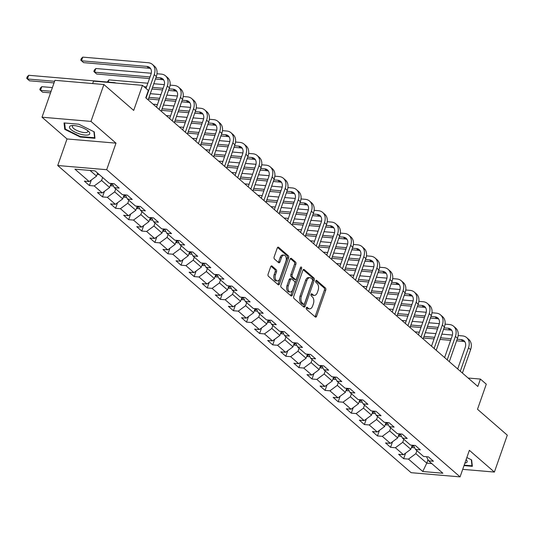 <?xml version="1.0" encoding="UTF-8"?>
<svg xmlns="http://www.w3.org/2000/svg" width="534" height="534" viewBox="0 0 534 534"><rect width="100%" height="100%" fill="white"/><g stroke="black" fill="none" stroke-linecap="round" stroke-linejoin="round"><path stroke-width="0.8" d="M306.302 307.858A1.135 0.674 94.9 0 0 306.523 309.373L315.274 316.982A1.622 0.961 94.9 0 0 315.647 317.149A1.622 0.961 94.9 0 0 316.609 316.248L325.74 290.182A1.622 0.961 94.9 0 0 325.42 288.013L316.669 280.403A1.135 0.674 94.9 0 0 316.408 280.29A1.135 0.674 94.9 0 0 315.734 280.917A1.135 0.674 94.9 0 0 315.954 282.433L317.089 283.421A5.18 3.077 94.9 0 1 318.104 290.342L317.343 292.519A5.18 3.077 94.9 0 1 314.266 295.389A5.18 3.077 94.9 0 1 313.084 294.861L311.949 293.874A1.135 0.674 94.9 0 0 311.689 293.76A1.135 0.674 94.9 0 0 311.015 294.388A1.135 0.674 94.9 0 0 311.242 295.903L312.37 296.891A5.18 3.077 94.9 0 1 313.385 303.813L312.624 305.989A5.18 3.077 94.9 0 1 309.546 308.859A5.18 3.077 94.9 0 1 308.365 308.332L307.23 307.344A1.135 0.674 94.9 0 0 306.977 307.23A1.135 0.674 94.9 0 0 306.302 307.858M272.013 266.059A1.622 0.961 94.9 0 0 271.646 265.892A1.622 0.961 94.9 0 0 270.685 266.786L268.121 274.102A1.622 0.961 94.9 0 0 268.435 276.272L278.161 284.722A1.622 0.961 94.9 0 0 278.528 284.882A1.622 0.961 94.9 0 0 279.489 283.988L288.62 257.915A1.622 0.961 94.9 0 0 288.307 255.753L278.581 247.302A1.622 0.961 94.9 0 0 278.214 247.135A1.622 0.961 94.9 0 0 277.253 248.036L274.156 256.867A1.622 0.961 94.9 0 0 274.476 259.03L278.635 262.648A1.622 0.961 94.9 0 0 279.002 262.815A1.622 0.961 94.9 0 0 279.963 261.92L281.498 257.535A4.332 2.57 94.9 0 1 284.075 255.139A4.332 2.57 94.9 0 1 285.91 261.366L279.896 278.528A4.332 2.57 94.9 0 1 277.326 280.931A4.332 2.57 94.9 0 1 275.491 274.696L276.492 271.839A1.622 0.961 94.9 0 0 276.171 269.677L272.013 266.059L271.252 265.992M462.704 469.346L494.384 472.063L507.3 435.17L477.503 409.271L486.287 384.186L480.413 379.08L477.83 386.456L145.769 97.815L148.352 90.44L142.478 85.333L93.517 81.135L92.676 83.551M90.98 121.405L42.019 117.206L67.03 138.953L115.991 143.145L90.98 121.405L103.896 84.519L133.694 110.418L142.478 85.333M115.991 143.145L106.687 169.705L460.068 476.875L411.107 472.683L57.732 165.513L106.687 169.705M494.384 472.063L469.366 450.316L460.068 476.875M293.747 296.377A1.622 0.961 94.9 0 0 294.06 298.539L303.786 306.99A1.622 0.961 94.9 0 0 304.153 307.157A1.622 0.961 94.9 0 0 305.114 306.262L314.246 280.19A1.622 0.961 94.9 0 0 313.925 278.027L304.206 269.577A1.622 0.961 94.9 0 0 303.839 269.41A1.622 0.961 94.9 0 0 302.871 270.304L293.747 296.377M290.97 295.856L281.251 287.405A1.622 0.961 94.9 0 1 280.931 285.243L290.062 259.17A1.622 0.961 94.9 0 1 291.023 258.276A1.622 0.961 94.9 0 1 291.39 258.436L295.556 262.054A1.622 0.961 94.9 0 1 295.869 264.217L292.171 274.79A1.622 0.961 94.9 0 0 292.485 276.959L295.242 279.355A1.622 0.961 94.9 0 0 295.616 279.522A1.622 0.961 94.9 0 0 296.577 278.621L300.428 267.614A1.135 0.674 94.9 0 1 301.103 266.987A1.135 0.674 94.9 0 1 301.583 268.615L292.305 295.122A1.622 0.961 94.9 0 1 291.344 296.023A1.622 0.961 94.9 0 1 290.97 295.856M42.019 117.206L54.935 80.32L103.896 84.519M89.398 185.525L94.231 185.939L102.288 192.941L97.455 192.527L102.495 196.906L107.321 197.32L115.384 204.322L110.551 203.908L115.591 208.287L120.417 208.701L128.474 215.703L123.648 215.289L128.681 219.668L133.513 220.081L141.57 227.09L136.737 226.676L141.777 231.048L146.603 231.462L154.666 238.471L149.834 238.057L154.873 242.436L159.699 242.85L167.756 249.852L162.93 249.438L167.963 253.817L172.796 254.231L180.852 261.233L176.02 260.819L181.059 265.198L185.892 265.612L193.949 272.614L189.116 272.2L194.156 276.579L198.982 276.992L207.038 284.001L202.212 283.587L207.245 287.959L212.078 288.373L220.135 295.382L215.309 294.968L220.342 299.347L225.174 299.761L233.231 306.763L228.398 306.349L233.438 310.728L238.264 311.142L246.321 318.144L241.495 317.73L246.528 322.109L251.36 322.523L259.417 329.525L254.591 329.111L259.624 333.49L264.457 333.904L272.514 340.906L267.681 340.492L272.72 344.871L277.546 345.284L285.61 352.293L280.777 351.879L285.81 356.251L290.643 356.665L298.7 363.674L293.874 363.26L298.906 367.639L303.739 368.053L311.796 375.055L306.963 374.641L312.003 379.02L316.829 379.434L324.892 386.436L320.06 386.022L325.099 390.401L329.925 390.815L337.982 397.817L333.156 397.403L338.189 401.782L343.022 402.195L351.078 409.204L346.246 408.79L351.285 413.162L356.111 413.576L364.175 420.585L359.342 420.171L364.382 424.55L369.208 424.964L377.264 431.966L372.438 431.552L377.471 435.931L382.304 436.345L390.361 443.347L385.535 442.933L390.568 447.312L395.4 447.726L403.457 454.728L398.624 454.314L403.664 458.693L408.49 459.106L422.761 471.509L442.873 473.237L428.602 460.829L433.434 461.243L428.395 456.87L423.569 456.457L415.512 449.448L420.338 449.862L415.305 445.483L410.472 445.069L402.416 438.067L407.248 438.481L402.209 434.102L397.383 433.688L389.319 426.686L394.152 427.1L389.112 422.721L384.286 422.307L376.23 415.305L381.056 415.719L376.023 411.34L371.19 410.926L363.133 403.918L367.966 404.331L362.926 399.959L358.094 399.545L350.037 392.537L354.87 392.951L349.83 388.572L345.004 388.158L336.947 381.156L341.773 381.57L336.74 377.191L331.908 376.777L323.851 369.775L328.677 370.189L323.644 365.81L318.811 365.396L310.755 358.394L315.587 358.808L310.548 354.429L305.722 354.015L297.665 347.013L302.491 347.427L297.458 343.048L292.625 342.634L284.569 335.626L289.395 336.04L284.362 331.661L279.529 331.247L271.472 324.245L276.305 324.659L271.265 320.28L266.439 319.866L258.376 312.864L263.209 313.278L258.176 308.899L253.343 308.485L245.286 301.483L250.112 301.897L245.079 297.518L240.247 297.104L232.19 290.102L237.023 290.516L231.983 286.137L227.157 285.723L219.094 278.715L223.926 279.128L218.887 274.756L214.061 274.342L206.004 267.334L210.83 267.748L205.797 263.369L200.964 262.955L192.907 255.953L197.74 256.367L192.701 251.988L187.875 251.574L179.811 244.572L184.644 244.986L179.604 240.607L174.778 240.193L166.721 233.191L171.547 233.605L166.515 229.226L161.682 228.812L153.625 221.804L158.458 222.217L153.418 217.845L148.585 217.431L140.529 210.423L145.361 210.837L140.322 206.458L135.496 206.044L127.439 199.042L132.265 199.456L127.232 195.077L122.399 194.663L114.343 187.661L119.169 188.075L114.136 183.696L109.303 183.282L95.039 170.88L74.92 169.158L89.191 181.56L84.365 181.146L89.398 185.525L91.347 179.965M111.065 183.436L109.644 187.494L101.587 180.485L102.641 177.488M101.587 180.485L94.231 185.939M109.644 187.494L102.288 192.941M114.343 187.661L112.247 183.536M124.162 194.817L122.74 198.875L114.683 191.873L115.731 188.869M114.683 191.873L107.321 197.32M122.74 198.875L115.384 204.322M127.439 199.042L125.343 194.917M137.258 206.197L135.836 210.256L127.78 203.254L128.827 200.25M127.78 203.254L120.417 208.701M135.836 210.256L128.474 215.703M140.529 210.423L138.44 206.298M150.354 217.578L148.933 221.637L140.869 214.635L141.924 211.638M140.869 214.635L133.513 220.081M148.933 221.637L141.57 227.09M153.625 221.804L151.529 217.678M163.444 228.959L162.022 233.024L153.966 226.016L155.014 223.018M153.966 226.016L146.603 231.462M162.022 233.024L154.666 238.471M166.721 233.191L164.626 229.066M176.54 240.347L175.119 244.405L167.062 237.396L168.11 234.399M167.062 237.396L159.699 242.85M175.119 244.405L167.756 249.852M179.811 244.572L177.722 240.447M189.637 251.728L188.215 255.786L180.152 248.784L181.206 245.78M180.152 248.784L172.796 254.231M188.215 255.786L180.852 261.233M192.907 255.953L190.812 251.828M202.726 263.108L201.305 267.167L193.248 260.165L194.303 257.161M193.248 260.165L185.892 265.612M201.305 267.167L193.949 272.614M206.004 267.334L203.908 263.209M215.823 274.489L214.401 278.548L206.344 271.546L207.392 268.542M206.344 271.546L198.982 276.992M214.401 278.548L207.038 284.001M219.094 278.715L217.004 274.589M228.919 285.87L227.497 289.929L219.441 282.927L220.489 279.929M219.441 282.927L212.078 288.373M227.497 289.929L220.135 295.382M232.19 290.102L230.094 285.977M242.009 297.258L240.587 301.316L232.53 294.307L233.585 291.31M232.53 294.307L225.174 299.761M240.587 301.316L233.231 306.763M245.286 301.483L243.19 297.358M255.105 308.639L253.683 312.697L245.627 305.688L246.675 302.691M245.627 305.688L238.264 311.142M253.683 312.697L246.321 318.144M258.376 312.864L256.287 308.739M268.202 320.02L266.78 324.078L258.723 317.076L259.771 314.072M258.723 317.076L251.36 322.523M266.78 324.078L259.417 329.525M271.472 324.245L269.376 320.12M281.291 331.4L279.869 335.459L271.813 328.457L272.867 325.453M271.813 328.457L264.457 333.904M279.869 335.459L272.514 340.906M284.569 335.626L282.473 331.501M294.388 342.781L292.966 346.84L284.909 339.838L285.957 336.841M284.909 339.838L277.546 345.284M292.966 346.84L285.61 352.293M297.665 347.013L295.569 342.881M307.484 354.162L306.062 358.227L298.005 351.218L299.053 348.221M298.005 351.218L290.643 356.665M306.062 358.227L298.7 363.674M310.755 358.394L308.665 354.269M320.574 365.55L319.158 369.608L311.095 362.599L312.15 359.602M311.095 362.599L303.739 368.053M319.158 369.608L311.796 375.055M323.851 369.775L321.755 365.65M333.67 376.931L332.248 380.989L324.191 373.987L325.239 370.983M324.191 373.987L316.829 379.434M332.248 380.989L324.892 386.436M336.947 381.156L334.851 377.031M346.766 388.311L345.344 392.37L337.288 385.368L338.336 382.364M337.288 385.368L329.925 390.815M345.344 392.37L337.982 397.817M350.037 392.537L347.948 388.412M359.863 399.692L358.441 403.751L350.377 396.749L351.432 393.745M350.377 396.749L343.022 402.195M358.441 403.751L351.078 409.204M363.133 403.918L361.037 399.792M372.952 411.073L371.531 415.132L363.474 408.13L364.522 405.132M363.474 408.13L356.111 413.576M371.531 415.132L364.175 420.585M376.23 415.305L374.134 411.18M386.049 422.461L384.627 426.519L376.57 419.51L377.618 416.513M376.57 419.51L369.208 424.964M384.627 426.519L377.264 431.966M389.319 426.686L387.23 422.561M399.145 433.842L397.723 437.9L389.66 430.891L390.714 427.894M389.66 430.891L382.304 436.345M397.723 437.9L390.361 443.347M402.416 438.067L400.32 433.942M412.235 445.222L410.813 449.281L402.756 442.279L403.811 439.275M402.756 442.279L395.4 447.726M410.813 449.281L403.457 454.728M415.512 449.448L413.416 445.323M427.994 459.627L426.766 463.145L415.852 453.66L416.9 450.656M415.852 453.66L408.49 459.106M431.759 463.572L426.766 463.145L422.761 471.509M428.602 460.829L426.512 456.704M67.03 138.953L57.732 165.513M480.413 379.08L468.131 378.025M90.039 170.453L96.554 176.113L97.602 173.109M96.554 176.113L89.191 181.56M405.606 453.139L403.664 458.693M392.517 441.751L390.568 447.312M379.42 430.371L377.471 435.931M366.324 418.99L364.382 424.55M353.234 407.609L351.285 413.162M340.138 396.228L338.189 401.782M327.042 384.84L325.099 390.401M313.945 373.46L312.003 379.02M300.856 362.079L298.906 367.639M287.759 350.698L285.81 356.251M274.663 339.317L272.72 344.871M261.573 327.936L259.624 333.49M248.477 316.549L246.528 322.109M235.381 305.168L233.438 310.728M222.291 293.787L220.342 299.347M209.194 282.406L207.245 287.959M196.098 271.025L194.156 276.579M183.008 259.637L181.059 265.198M169.912 248.257L167.963 253.817M156.816 236.876L154.873 242.436M143.719 225.495L141.777 231.048M130.63 214.114L128.681 219.668M117.533 202.726L115.591 208.287M104.437 191.346L102.495 196.906M464.013 465.608L472.363 466.329L471.635 459.921L466.843 457.538M64.033 122.94L64.761 129.355L80.234 137.024L94.979 138.286L94.251 131.878L78.778 124.208L64.033 122.94M80.407 136.537L80.234 137.024M65.208 128.08L64.761 129.355M306.389 307.651L307.043 308.218A5.18 3.077 94.9 0 0 308.225 308.745L309.546 308.859M314.266 295.389L312.937 295.275A5.18 3.077 94.9 0 1 311.763 294.748L311.108 294.181M314.967 316.715A1.622 0.961 94.9 0 0 315.287 316.135L324.412 290.069A1.622 0.961 94.9 0 0 324.098 287.899L315.828 280.71M303.472 306.723A1.622 0.961 94.9 0 0 303.793 306.149L312.924 280.076A1.622 0.961 94.9 0 0 312.604 277.914L303.192 269.73M303.586 304.18A1.135 0.674 94.9 0 0 303.846 304.293A1.135 0.674 94.9 0 0 304.52 303.666L312.53 280.777A1.135 0.674 94.9 0 0 312.31 279.262L311.115 278.227A5.18 3.077 94.9 0 0 309.934 277.7A5.18 3.077 94.9 0 0 306.856 280.57L301.376 296.21A5.18 3.077 94.9 0 0 302.391 303.138L303.586 304.18L302.264 304.066A1.135 0.674 94.9 0 0 302.524 304.18A1.135 0.674 94.9 0 0 302.798 304.106M309.934 277.7L308.612 277.587A5.18 3.077 94.9 0 0 305.535 280.457L306.856 280.57M302.264 304.066L301.069 303.025A5.18 3.077 94.9 0 1 300.055 296.096L305.535 280.457M290.383 258.596L294.234 261.94L295.556 262.054M295.616 279.522L294.294 279.409A1.622 0.961 94.9 0 1 293.92 279.242L291.163 276.846A1.622 0.961 94.9 0 1 290.843 274.676L294.548 264.103A1.622 0.961 94.9 0 0 294.234 261.94M290.663 295.589A1.622 0.961 94.9 0 0 290.977 295.008L300.262 268.509A1.135 0.674 94.9 0 0 300.362 267.821M288.327 285.763A4.332 2.57 94.9 0 0 290.162 291.998A4.332 2.57 94.9 0 0 292.732 289.595L294.855 283.547A1.622 0.961 94.9 0 0 294.534 281.385L291.778 278.982A1.622 0.961 94.9 0 0 291.404 278.821A1.622 0.961 94.9 0 0 290.443 279.716L288.327 285.763L287.005 285.65A4.332 2.57 94.9 0 0 288.834 291.884L290.162 291.998M291.404 278.821L290.082 278.708A1.622 0.961 94.9 0 0 289.121 279.602L290.443 279.716M287.005 285.65L289.121 279.602M277.326 280.931L275.998 280.817A4.332 2.57 94.9 0 1 274.169 274.583L275.17 271.726A1.622 0.961 94.9 0 0 274.85 269.563L270.998 266.212M284.075 255.139L282.753 255.025A4.332 2.57 94.9 0 0 280.176 257.421L281.498 257.535M278.327 262.381A1.622 0.961 94.9 0 0 278.641 261.807L280.176 257.421M277.847 284.448A1.622 0.961 94.9 0 0 278.167 283.874L287.299 257.802A1.622 0.961 94.9 0 0 286.978 255.639L277.567 247.456M411.507 447.298L413.149 447.746A4.372 3.231 -49 0 0 414.551 447.552M411.881 446.237L412.608 446.264A4.372 3.231 -49 0 0 413.683 445.857M458.152 335.532L462.457 335.899A12.375 9.138 131 0 1 466.696 337.628L468.799 339.45A12.375 9.138 131 0 1 470.601 349.643L462.404 373.052M466.696 337.628A12.375 9.138 131 0 1 468.505 347.814L460.308 371.223M457.691 368.954L465.194 347.534A8.25 6.094 -49 0 0 463.993 340.739A8.25 6.094 -49 0 0 461.162 339.591L457.164 339.244M464.9 341.813A8.25 6.094 -49 0 0 463.258 341.413L456.603 340.839M451.197 338.736L440.577 337.822M434.616 337.314L423.996 336.407M450.636 340.332L440.023 339.424M434.055 338.91L423.435 338.002M414.985 331.834L419.324 332.201M425.291 332.715L435.904 333.623M441.872 334.137L452.411 335.038M472.223 465.107L471.989 465.795L464.186 465.127M471.302 459.754L471.989 465.795M464.894 463.091A10.727 3.431 -160.7 0 0 466.122 459.587M71.009 129.582A10.727 3.431 -160.7 0 0 84.839 135.042A10.727 3.431 -160.7 0 0 88.49 131.304A10.727 3.431 -160.7 0 0 88.21 131.057A10.727 3.431 -160.7 0 0 72.057 125.557A10.727 3.431 -160.7 0 0 71.009 129.582M73.418 125.53A8.117 2.597 -160.7 0 0 72.417 126.291A8.117 2.597 -160.7 0 0 73.572 128.42A8.117 2.597 -160.7 0 0 81.815 132.178A8.117 2.597 -160.7 0 0 87.743 131.658A8.117 2.597 -160.7 0 0 87.442 130.443M93.917 131.711L94.605 137.752L80.314 136.53L65.328 129.095L64.634 122.994M94.845 137.071L94.605 137.752M398.417 435.918L400.053 436.365A4.372 3.231 -49 0 0 401.455 436.171M398.785 434.856L399.519 434.883A4.372 3.231 -49 0 0 400.593 434.469M385.321 424.537L386.963 424.984A4.372 3.231 -49 0 0 388.358 424.79M385.695 423.475L386.422 423.502A4.372 3.231 -49 0 0 387.497 423.088M445.056 324.151L449.361 324.518A12.375 9.138 131 0 1 453.606 326.247L455.702 328.07A12.375 9.138 131 0 1 457.504 338.256L449.308 361.665M453.606 326.247A12.375 9.138 131 0 1 455.409 336.433L447.212 359.843M444.602 357.573L452.098 336.153A8.25 6.094 -49 0 0 450.896 329.358A8.25 6.094 -49 0 0 448.066 328.203L444.068 327.863M451.804 330.433A8.25 6.094 -49 0 0 450.169 330.032L443.507 329.458M438.1 327.355L427.487 326.441M421.52 325.934L410.9 325.019M437.54 328.951L426.926 328.036M420.959 327.529L410.346 326.614M401.888 320.447L406.227 320.821M412.195 321.334L422.808 322.242M428.775 322.756L439.322 323.657M431.966 312.764L436.265 313.138A12.375 9.138 131 0 1 440.51 314.86L442.606 316.689A12.375 9.138 131 0 1 444.415 326.875L436.218 350.284M440.51 314.86A12.375 9.138 131 0 1 442.312 325.052L434.115 348.462M431.505 346.192L439.008 324.772A8.25 6.094 -49 0 0 437.8 317.977A8.25 6.094 -49 0 0 434.976 316.822L430.971 316.482M438.708 319.052A8.25 6.094 -49 0 0 437.072 318.651L430.417 318.077M425.011 315.968L414.391 315.06M408.423 314.546L397.81 313.638M424.45 317.563L413.83 316.655M407.869 316.148L397.249 315.234M388.799 309.066L393.137 309.44M399.098 309.947L409.718 310.861M415.686 311.369L426.225 312.277M372.225 413.149L373.867 413.603A4.372 3.231 -49 0 0 375.269 413.409M372.599 412.094L373.326 412.121A4.372 3.231 -49 0 0 374.401 411.707M359.135 401.768L360.77 402.222A4.372 3.231 -49 0 0 362.172 402.029M359.502 400.714L360.236 400.734A4.372 3.231 -49 0 0 361.311 400.326M346.039 390.387L347.681 390.835A4.372 3.231 -49 0 0 349.076 390.641M346.406 389.326L347.14 389.353A4.372 3.231 -49 0 0 348.215 388.946M418.87 301.383L423.175 301.75A12.375 9.138 131 0 1 427.414 303.479L429.516 305.301A12.375 9.138 131 0 1 431.318 315.494L423.122 338.903M427.414 303.479A12.375 9.138 131 0 1 429.223 313.672L421.026 337.081M418.409 334.811L425.912 313.385A8.25 6.094 -49 0 0 424.71 306.596A8.25 6.094 -49 0 0 421.88 305.441L417.882 305.101M425.618 307.671A8.25 6.094 -49 0 0 423.976 307.264L417.321 306.696M411.914 304.587L401.294 303.679M395.334 303.165L384.714 302.257M411.354 306.182L400.74 305.274M394.773 304.76L384.153 303.853M375.702 297.685L380.041 298.059M386.009 298.566L396.622 299.481M402.589 299.988L413.129 300.896M405.773 290.002L410.079 290.369A12.375 9.138 131 0 1 414.317 292.098L416.42 293.92A12.375 9.138 131 0 1 418.222 304.113L410.025 327.522M414.317 292.098A12.375 9.138 131 0 1 416.126 302.291L407.929 325.7M405.319 323.424L412.815 302.004A8.25 6.094 -49 0 0 411.614 295.209A8.25 6.094 -49 0 0 408.784 294.06L404.785 293.72M412.522 296.29A8.25 6.094 -49 0 0 410.886 295.883L404.225 295.315M398.818 293.206L388.205 292.298M382.237 291.784L371.617 290.876M398.257 294.801L387.644 293.894M381.676 293.38L371.063 292.472M362.606 286.304L366.945 286.678M372.912 287.185L383.525 288.093M389.493 288.607L400.039 289.508M392.684 278.621L396.982 278.988A12.375 9.138 131 0 1 401.228 280.717L403.324 282.539A12.375 9.138 131 0 1 405.132 292.732L396.936 316.141M401.228 280.717A12.375 9.138 131 0 1 403.03 290.903L394.833 314.312M392.223 312.043L399.726 290.623A8.25 6.094 -49 0 0 398.518 283.828A8.25 6.094 -49 0 0 395.694 282.68L391.689 282.332M399.425 284.902A8.25 6.094 -49 0 0 397.79 284.502L391.128 283.934M385.722 281.825L375.108 280.911M369.141 280.403L358.528 279.496M385.168 283.421L374.548 282.513M368.58 281.999L357.967 281.091M349.516 274.923L353.848 275.29M359.816 275.804L370.436 276.712M376.397 277.226L386.943 278.127M379.587 267.24L383.886 267.607A12.375 9.138 131 0 1 388.131 269.336L390.227 271.159A12.375 9.138 131 0 1 392.036 281.351L383.839 304.754M388.131 269.336A12.375 9.138 131 0 1 389.94 279.522L381.737 302.932M379.127 300.662L386.629 279.242A8.25 6.094 -49 0 0 385.428 272.447A8.25 6.094 -49 0 0 382.598 271.299L378.599 270.952M386.329 273.521A8.25 6.094 -49 0 0 384.694 273.121L378.039 272.547M372.632 270.444L362.012 269.53M356.051 269.023L345.431 268.108M372.071 272.04L361.451 271.125M355.49 270.618L344.871 269.71M336.42 263.536L340.759 263.909M346.72 264.423L357.339 265.331M363.307 265.845L373.847 266.746M366.491 255.853L370.796 256.227A12.375 9.138 131 0 1 375.035 257.949L377.137 259.778A12.375 9.138 131 0 1 378.94 269.964L370.743 293.373M375.035 257.949A12.375 9.138 131 0 1 376.844 268.141L368.647 291.551M366.03 289.281L373.533 267.861A8.25 6.094 -49 0 0 372.331 261.066A8.25 6.094 -49 0 0 369.501 259.911L365.503 259.571M373.239 262.141A8.25 6.094 -49 0 0 371.604 261.74L364.942 261.166M359.536 259.057L348.922 258.149M342.955 257.642L332.335 256.727M358.975 260.659L348.362 259.744M342.394 259.237L331.774 258.322M323.324 252.155L327.662 252.529M333.63 253.043L344.243 253.95M350.211 254.458L360.75 255.365M353.401 244.472L357.7 244.846A12.375 9.138 131 0 1 361.945 246.568L364.041 248.397A12.375 9.138 131 0 1 365.85 258.583L357.646 281.992M361.945 246.568A12.375 9.138 131 0 1 363.747 256.761L355.551 280.17M352.941 277.9L360.443 256.474A8.25 6.094 -49 0 0 359.235 249.685A8.25 6.094 -49 0 0 356.412 248.53L352.407 248.19M360.143 250.76A8.25 6.094 -49 0 0 358.508 250.353L351.846 249.785M346.439 247.676L335.826 246.768M329.858 246.254L319.245 245.346M345.885 249.271L335.265 248.363M329.298 247.849L318.685 246.942M310.234 240.774L314.566 241.148M320.534 241.655L331.153 242.569M337.114 243.077L347.661 243.985M340.305 233.091L344.604 233.458A12.375 9.138 131 0 1 348.849 235.187L350.945 237.009A12.375 9.138 131 0 1 352.754 247.202L344.557 270.611M348.849 235.187A12.375 9.138 131 0 1 350.658 245.38L342.454 268.789M339.844 266.519L347.347 245.093A8.25 6.094 -49 0 0 346.145 238.297A8.25 6.094 -49 0 0 343.315 237.149L339.31 236.809M347.047 239.379A8.25 6.094 -49 0 0 345.411 238.972L338.756 238.404M333.349 236.295L322.73 235.387M316.762 234.873L306.149 233.965M332.789 237.89L322.169 236.983M316.208 236.469L305.588 235.561M297.138 229.393L301.476 229.767M307.437 230.274L318.057 231.189M324.025 231.696L334.564 232.597M327.208 221.71L331.514 222.077A12.375 9.138 131 0 1 335.752 223.806L337.855 225.628A12.375 9.138 131 0 1 339.657 235.821L331.46 259.23M335.752 223.806A12.375 9.138 131 0 1 337.561 233.999L329.365 257.401M326.748 255.132L334.251 233.712A8.25 6.094 -49 0 0 333.049 226.917A8.25 6.094 -49 0 0 330.219 225.769L326.221 225.421M333.957 227.998A8.25 6.094 -49 0 0 332.322 227.591L325.66 227.023M320.253 224.914L309.633 224.006M303.672 223.492L293.053 222.585M319.692 226.509L309.079 225.602M303.112 225.088L292.492 224.18M284.041 218.012L288.38 218.379M294.347 218.893L304.961 219.801M310.928 220.315L321.468 221.216M314.119 210.329L318.418 210.696A12.375 9.138 131 0 1 322.663 212.425L324.759 214.247A12.375 9.138 131 0 1 326.568 224.44L318.364 247.849M322.663 212.425A12.375 9.138 131 0 1 324.465 222.611L316.268 246.02M313.658 243.751L321.161 222.331A8.25 6.094 -49 0 0 319.953 215.536A8.25 6.094 -49 0 0 317.123 214.388L313.124 214.041M320.861 216.61A8.25 6.094 -49 0 0 319.225 216.21L312.564 215.636M307.157 213.533L296.544 212.619M290.576 212.111L279.956 211.197M306.603 215.129L295.983 214.221M290.015 213.707L279.402 212.799M270.952 206.631L275.284 206.998M281.251 207.512L291.871 208.42M297.832 208.934L308.378 209.835M301.022 198.948L305.321 199.316A12.375 9.138 131 0 1 309.566 201.044L311.662 202.867A12.375 9.138 131 0 1 313.471 213.053L305.274 236.462M309.566 201.044A12.375 9.138 131 0 1 311.369 211.23L303.172 234.64M300.562 232.37L308.065 210.95A8.25 6.094 -49 0 0 306.863 204.155A8.25 6.094 -49 0 0 304.033 203L300.028 202.66M307.764 205.23A8.25 6.094 -49 0 0 306.129 204.829L299.474 204.255M294.067 202.146L283.447 201.238M277.48 200.731L266.866 199.816M293.506 203.748L282.887 202.833M276.926 202.326L266.306 201.411M257.855 195.244L262.194 195.618M268.155 196.132L278.775 197.039M284.742 197.553L295.282 198.454M287.926 187.561L292.231 187.935A12.375 9.138 131 0 1 296.47 189.657L298.573 191.486A12.375 9.138 131 0 1 300.375 201.672L292.178 225.081M296.47 189.657A12.375 9.138 131 0 1 298.279 199.849L290.082 223.259M287.466 220.989L294.968 199.562A8.25 6.094 -49 0 0 293.767 192.774A8.25 6.094 -49 0 0 290.937 191.619L286.938 191.279M294.675 193.849A8.25 6.094 -49 0 0 293.032 193.448L286.378 192.874M280.971 190.765L270.351 189.857M264.39 189.343L253.77 188.435M280.41 192.36L269.797 191.452M263.829 190.945L253.209 190.031M244.759 183.863L249.098 184.237M255.065 184.744L265.678 185.658M271.646 186.166L282.186 187.074M274.836 176.18L279.135 176.547A12.375 9.138 131 0 1 283.38 178.276L285.476 180.098A12.375 9.138 131 0 1 287.279 190.291L279.082 213.7M283.38 178.276A12.375 9.138 131 0 1 285.183 188.469L276.986 211.878M274.376 209.608L281.872 188.182A8.25 6.094 -49 0 0 280.67 181.393A8.25 6.094 -49 0 0 277.84 180.238L273.842 179.898M281.578 182.468A8.25 6.094 -49 0 0 279.943 182.061L273.281 181.493M267.874 179.384L257.261 178.476M251.294 177.962L240.674 177.054M267.32 180.979L256.7 180.071M250.733 179.558L240.12 178.65M231.663 172.482L236.001 172.856M241.969 173.363L252.589 174.278M258.549 174.785L269.096 175.693M261.74 164.799L266.039 165.166A12.375 9.138 131 0 1 270.284 166.895L272.38 168.717A12.375 9.138 131 0 1 274.189 178.91L265.992 202.319M270.284 166.895A12.375 9.138 131 0 1 272.086 177.088L263.889 200.497M261.28 198.221L268.782 176.801A8.25 6.094 -49 0 0 267.574 170.006A8.25 6.094 -49 0 0 264.751 168.857L260.746 168.517M268.482 171.087A8.25 6.094 -49 0 0 266.846 170.68L260.192 170.112M254.785 168.003L244.165 167.095M238.197 166.581L227.584 165.673M254.224 169.598L243.604 168.691M237.643 168.177L227.023 167.269M218.573 161.101L222.912 161.475M228.872 161.982L239.492 162.89M245.46 163.404L256 164.305M248.644 153.418L252.949 153.785A12.375 9.138 131 0 1 257.188 155.514L259.29 157.336A12.375 9.138 131 0 1 261.093 167.529L252.896 190.938M257.188 155.514A12.375 9.138 131 0 1 258.997 165.7L250.8 189.109M248.183 186.84L255.686 165.42A8.25 6.094 -49 0 0 254.484 158.625A8.25 6.094 -49 0 0 251.654 157.477L247.656 157.13M255.392 159.699A8.25 6.094 -49 0 0 253.75 159.299L247.095 158.725M241.688 156.622L231.068 155.708M225.108 155.2L214.488 154.293M241.128 158.218L230.514 157.31M224.547 156.796L213.927 155.888M205.477 149.72L209.815 150.087M215.783 150.601L226.396 151.509M232.363 152.023L242.903 152.924M235.547 142.037L239.853 142.404A12.375 9.138 131 0 1 244.091 144.133L246.194 145.956A12.375 9.138 131 0 1 247.996 156.142L239.799 179.551M244.091 144.133A12.375 9.138 131 0 1 245.9 154.319L237.703 177.729M235.093 175.459L242.59 154.039A8.25 6.094 -49 0 0 241.388 147.244A8.25 6.094 -49 0 0 238.558 146.096L234.559 145.749M242.296 148.319A8.25 6.094 -49 0 0 240.66 147.918L233.999 147.344M228.592 145.241L217.979 144.327M212.011 143.82L201.391 142.905M228.031 146.837L217.418 145.922M211.451 145.415L200.837 144.507M192.38 138.333L196.719 138.707M202.686 139.22L213.3 140.128M219.267 140.642L229.814 141.543M222.458 130.65L226.756 131.024A12.375 9.138 131 0 1 231.002 132.746L233.098 134.575A12.375 9.138 131 0 1 234.907 144.761L226.71 168.17M231.002 132.746A12.375 9.138 131 0 1 232.804 142.938L224.607 166.348M221.997 164.078L229.5 142.658A8.25 6.094 -49 0 0 228.292 135.863A8.25 6.094 -49 0 0 225.468 134.708L221.463 134.368M229.199 136.938A8.25 6.094 -49 0 0 227.564 136.537L220.902 135.963M215.502 133.854L204.882 132.946M198.915 132.439L188.302 131.524M214.942 135.456L204.322 134.541M198.354 134.034L187.741 133.12M179.291 126.952L183.623 127.326M189.59 127.84L200.21 128.747M206.171 129.255L216.717 130.162M209.361 119.269L213.66 119.643A12.375 9.138 131 0 1 217.905 121.365L220.001 123.194A12.375 9.138 131 0 1 221.81 133.38L213.613 156.789M217.905 121.365A12.375 9.138 131 0 1 219.714 131.558L211.517 154.967M208.901 152.697L216.403 131.271A8.25 6.094 -49 0 0 215.202 124.482A8.25 6.094 -49 0 0 212.372 123.327L208.373 122.987M216.11 125.557A8.25 6.094 -49 0 0 214.468 125.15L207.813 124.582M202.406 122.473L191.786 121.565M185.825 121.051L175.205 120.143M201.845 124.068L191.232 123.16M185.265 122.646L174.645 121.739M166.194 115.571L170.533 115.945M176.494 116.452L187.114 117.367M193.081 117.874L203.621 118.782M196.265 107.888L200.57 108.255A12.375 9.138 131 0 1 204.809 109.984L206.912 111.806A12.375 9.138 131 0 1 208.714 121.999L200.517 145.408M204.809 109.984A12.375 9.138 131 0 1 206.618 120.177L198.421 143.586M195.804 141.31L203.307 119.89A8.25 6.094 -49 0 0 202.106 113.095A8.25 6.094 -49 0 0 199.275 111.946L195.277 111.606M203.013 114.176A8.25 6.094 -49 0 0 201.378 113.769L194.716 113.201M189.31 111.092L178.696 110.184M172.729 109.67L162.109 108.762M188.749 112.687L178.136 111.78M172.168 111.266L161.555 110.358M153.098 104.19L157.437 104.564M163.404 105.071L174.017 105.979M179.985 106.493L190.525 107.394M332.942 379.006L334.584 379.454A4.372 3.231 -49 0 0 335.979 379.26M333.316 377.945L334.044 377.972A4.372 3.231 -49 0 0 335.118 377.565M319.853 367.626L321.488 368.073A4.372 3.231 -49 0 0 322.89 367.879M320.22 366.564L320.947 366.591A4.372 3.231 -49 0 0 322.029 366.177M306.756 356.245L308.392 356.692A4.372 3.231 -49 0 0 309.793 356.498M307.123 355.183L307.858 355.21A4.372 3.231 -49 0 0 308.932 354.796M293.66 344.857L295.302 345.311A4.372 3.231 -49 0 0 296.697 345.118M294.034 343.803L294.761 343.823A4.372 3.231 -49 0 0 295.836 343.415M280.564 333.476L282.206 333.924A4.372 3.231 -49 0 0 283.607 333.73M280.937 332.422L281.665 332.442A4.372 3.231 -49 0 0 282.746 332.035M267.474 322.095L269.109 322.543A4.372 3.231 -49 0 0 270.511 322.349M267.841 321.034L268.575 321.061A4.372 3.231 -49 0 0 269.65 320.654M254.378 310.715L256.02 311.162A4.372 3.231 -49 0 0 257.415 310.968M254.751 309.653L255.479 309.68A4.372 3.231 -49 0 0 256.554 309.266M241.281 299.334L242.923 299.781A4.372 3.231 -49 0 0 244.325 299.587M241.655 298.272L242.383 298.299A4.372 3.231 -49 0 0 243.457 297.885M228.192 287.946L229.827 288.4A4.372 3.231 -49 0 0 231.229 288.206M228.559 286.892L229.293 286.918A4.372 3.231 -49 0 0 230.368 286.504M215.095 276.565L216.737 277.019A4.372 3.231 -49 0 0 218.132 276.819M215.469 275.511L216.197 275.531A4.372 3.231 -49 0 0 217.271 275.123M201.999 265.184L203.641 265.632A4.372 3.231 -49 0 0 205.043 265.438M202.373 264.123L203.1 264.15A4.372 3.231 -49 0 0 204.175 263.743M188.909 253.804L190.545 254.251A4.372 3.231 -49 0 0 191.946 254.057M189.276 252.742L190.011 252.769A4.372 3.231 -49 0 0 191.085 252.362M175.813 242.423L177.455 242.87A4.372 3.231 -49 0 0 178.85 242.676M176.187 241.361L176.914 241.388A4.372 3.231 -49 0 0 177.989 240.974M162.716 231.042L164.359 231.489A4.372 3.231 -49 0 0 165.76 231.295M163.09 229.98L163.818 230.007A4.372 3.231 -49 0 0 164.893 229.593M149.627 219.654L151.262 220.108A4.372 3.231 -49 0 0 152.664 219.915M149.994 218.6L150.721 218.62A4.372 3.231 -49 0 0 151.803 218.212M136.53 208.273L138.166 208.721A4.372 3.231 -49 0 0 139.568 208.527M136.898 207.212L137.632 207.239A4.372 3.231 -49 0 0 138.707 206.832M183.175 96.507L187.474 96.874A12.375 9.138 131 0 1 191.719 98.603L193.815 100.425A12.375 9.138 131 0 1 195.624 110.618L187.421 134.027M191.719 98.603A12.375 9.138 131 0 1 193.522 108.789L185.325 132.198M182.715 129.929L190.217 108.509A8.25 6.094 -49 0 0 189.009 101.714A8.25 6.094 -49 0 0 186.186 100.566L182.181 100.218M189.917 102.795A8.25 6.094 -49 0 0 188.282 102.388L181.62 101.82M176.213 99.711L165.6 98.803M159.633 98.289L149.019 97.382M175.659 101.306L165.039 100.399M159.072 99.885L148.459 98.977M150.308 93.69L160.928 94.598M166.888 95.112L177.435 96.013M123.434 196.892L125.076 197.34A4.372 3.231 -49 0 0 126.471 197.146M123.808 195.831L124.535 195.858A4.372 3.231 -49 0 0 125.61 195.451M170.079 85.126L174.378 85.493A12.375 9.138 131 0 1 178.623 87.222L180.719 89.044A12.375 9.138 131 0 1 182.528 99.237L174.331 122.646M178.623 87.222A12.375 9.138 131 0 1 180.432 97.408L172.228 120.817M169.618 118.548L177.121 97.128A8.25 6.094 -49 0 0 175.92 90.333A8.25 6.094 -49 0 0 173.089 89.185L169.084 88.838M176.821 91.407A8.25 6.094 -49 0 0 175.185 91.007L168.53 90.433M163.124 88.33L152.504 87.416M146.536 86.908L144.04 86.695M162.563 89.926L151.943 89.018M107.247 82.016L108.949 79.886L147.831 83.217M153.799 83.731L164.338 84.632M108.949 79.886L108.175 82.096M110.338 185.512L111.98 185.959A4.372 3.231 -49 0 0 113.382 185.765M110.712 184.45L111.439 184.477A4.372 3.231 -49 0 0 112.52 184.063M51.104 91.267L40.497 90.359L42.593 92.182L50.543 92.863M41.792 86.668L40.497 90.359L39.796 89.652L40.31 88.177L41.792 86.668L52.392 87.576M156.983 73.745L161.288 74.113A12.375 9.138 131 0 1 165.527 75.841L167.629 77.664A12.375 9.138 131 0 1 169.432 87.85L161.235 111.259M165.527 75.841A12.375 9.138 131 0 1 167.336 86.027L159.139 109.437M156.522 107.167L164.025 85.747A8.25 6.094 -49 0 0 162.823 78.952A8.25 6.094 -49 0 0 159.993 77.797L155.995 77.457M163.731 80.027A8.25 6.094 -49 0 0 162.096 79.626L155.434 79.052M150.027 76.943L94.558 72.19L96.661 74.019L149.467 78.545M95.853 68.506L94.558 72.19L93.857 71.483L94.378 70.007L95.853 68.506L151.242 73.251M97.248 174.131L98.883 174.578A4.372 3.231 -49 0 0 99.291 174.578M54.588 81.308L27.401 78.979L29.504 80.801L54.034 82.903M28.696 75.287L27.401 78.979L26.7 78.271L27.214 76.796L28.696 75.287L113.976 82.596A12.375 9.138 131 0 1 116.125 83.077M146.016 88.404L150.935 74.359A8.25 6.094 -49 0 0 149.727 67.571A8.25 6.094 -49 0 0 146.897 66.416L81.468 60.809L82.757 57.125L148.192 62.732A12.375 9.138 131 0 1 152.437 64.454L154.533 66.283A12.375 9.138 131 0 1 156.342 76.469L148.138 99.878M152.437 64.454A12.375 9.138 131 0 1 154.239 74.647L146.042 98.056M150.635 68.646A8.25 6.094 -49 0 0 148.999 68.245L83.564 62.632L80.761 60.102L81.281 58.627L82.757 57.125M307.043 308.218L308.365 308.332M311.415 293.833L311.949 293.874M311.763 294.748L313.084 294.861M316.135 280.363L316.669 280.403M324.098 287.899L325.42 288.013M324.412 290.069L325.74 290.182M315.287 316.135L316.609 316.248M306.703 307.297L307.23 307.344M303.445 269.51L304.206 269.577M312.604 277.914L313.925 278.027M312.924 280.076L314.246 280.19M303.793 306.149L305.114 306.262M300.055 296.096L301.376 296.21M301.069 303.025L302.391 303.138M290.636 258.376L291.39 258.436M294.548 264.103L295.869 264.217M290.843 274.676L292.171 274.79M291.163 276.846L292.485 276.959M293.92 279.242L295.242 279.355M300.262 268.509L301.583 268.615M290.977 295.008L292.305 295.122M274.85 269.563L276.171 269.677M275.17 271.726L276.492 271.839M274.169 274.583L275.491 274.696M278.641 261.807L279.963 261.92M277.82 247.235L278.581 247.302M286.978 255.639L288.307 255.753M287.299 257.802L288.62 257.915M278.167 283.874L279.489 283.988M411.754 446.591L413.062 447.726M412.956 445.283L412.608 446.264M470.601 349.643L468.505 347.814M463.258 341.413L461.162 339.591M398.664 435.21L399.966 436.345M399.859 433.902L399.519 434.883M385.568 423.829L386.876 424.957M386.763 422.521L386.422 423.502M457.504 338.256L455.409 336.433M450.169 330.032L448.066 328.203M444.415 326.875L442.312 325.052M437.072 318.651L434.976 316.822M372.472 412.442L373.78 413.576M373.673 411.14L373.326 412.121M359.382 401.061L360.684 402.195M360.577 399.752L360.236 400.734M346.286 389.68L347.587 390.815M347.48 388.372L347.14 389.353M431.318 315.494L429.223 313.672M423.976 307.264L421.88 305.441M418.222 304.113L416.126 302.291M410.886 295.883L408.784 294.06M405.132 292.732L403.03 290.903M397.79 284.502L395.694 282.68M392.036 281.351L389.94 279.522M384.694 273.121L382.598 271.299M378.94 269.964L376.844 268.141M371.604 261.74L369.501 259.911M365.85 258.583L363.747 256.761M358.508 250.353L356.412 248.53M352.754 247.202L350.658 245.38M345.411 238.972L343.315 237.149M339.657 235.821L337.561 233.999M332.322 227.591L330.219 225.769M326.568 224.44L324.465 222.611M319.225 216.21L317.123 214.388M313.471 213.053L311.369 211.23M306.129 204.829L304.033 203M300.375 201.672L298.279 199.849M293.032 193.448L290.937 191.619M287.279 190.291L285.183 188.469M279.943 182.061L277.84 180.238M274.189 178.91L272.086 177.088M266.846 170.68L264.751 168.857M261.093 167.529L258.997 165.7M253.75 159.299L251.654 157.477M247.996 156.142L245.9 154.319M240.66 147.918L238.558 146.096M234.907 144.761L232.804 142.938M227.564 136.537L225.468 134.708M221.81 133.38L219.714 131.558M214.468 125.15L212.372 123.327M208.714 121.999L206.618 120.177M201.378 113.769L199.275 111.946M333.189 378.299L334.498 379.434M334.391 376.991L334.044 377.972M320.1 366.918L321.401 368.053M321.294 365.61L320.947 366.591M307.003 355.537L308.305 356.665M308.198 354.229L307.858 355.21M293.907 344.15L295.215 345.284M295.108 342.848L294.761 343.823M280.817 332.769L282.119 333.904M282.012 331.46L281.665 332.442M267.721 321.388L269.023 322.523M268.916 320.08L268.575 321.061M254.625 310.007L255.933 311.142M255.819 308.699L255.479 309.68M241.535 298.626L242.837 299.754M242.73 297.318L242.383 298.299M228.439 287.239L229.74 288.373M229.633 285.937L229.293 286.918M215.342 275.858L216.65 276.992M216.537 274.549L216.197 275.531M202.246 264.477L203.554 265.612M203.447 263.169L203.1 264.15M189.156 253.096L190.458 254.231M190.351 251.788L190.011 252.769M176.06 241.715L177.361 242.85M177.255 240.407L176.914 241.388M162.963 230.334L164.272 231.462M164.165 229.026L163.818 230.007M149.874 218.947L151.175 220.081M151.069 217.638L150.721 218.62M136.777 207.566L138.079 208.701M137.972 206.257L137.632 207.239M195.624 110.618L193.522 108.789M188.282 102.388L186.186 100.566M123.681 196.185L124.989 197.32M124.883 194.877L124.535 195.858M182.528 99.237L180.432 97.408M175.185 91.007L173.089 89.185M110.591 184.804L111.893 185.939M111.786 183.496L111.439 184.477M169.432 87.85L167.336 86.027M162.096 79.626L159.993 77.797M97.495 173.423L98.797 174.551M156.342 76.469L154.239 74.647M148.999 68.245L146.897 66.416M302.524 304.18L303.846 304.293"/></g></svg>

